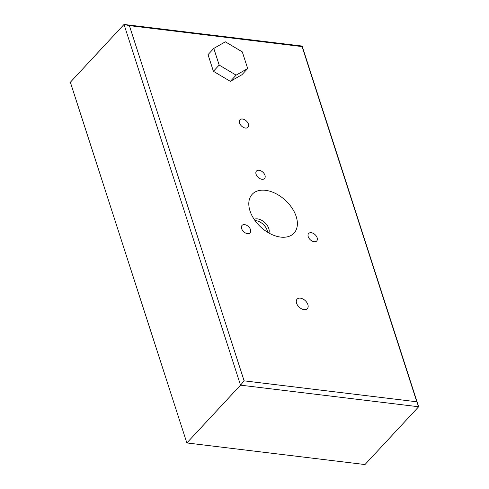 <?xml version="1.0" encoding="UTF-8"?>
<svg xmlns="http://www.w3.org/2000/svg" width="489" height="489" viewBox="0 0 489 489"><rect width="100%" height="100%" fill="white"/><g stroke="black" fill="none" stroke-linecap="round" stroke-linejoin="round"><path stroke-width="0.73" d="M239.518 122.996A5.501 3.509 42.9 0 0 243.461 127.421A5.501 3.509 42.9 0 0 248.002 127.281A5.501 3.509 42.9 0 0 248.424 124.078A5.501 3.509 42.9 0 0 244.476 119.652A5.501 3.509 42.9 0 0 239.934 119.793A5.501 3.509 42.9 0 0 239.518 122.996M268.919 233.039A10.483 6.681 42.9 0 0 268.779 228.522A10.483 6.681 42.9 0 0 254.127 219.304M267.562 232.238A10.483 6.681 42.9 0 0 267.147 230.276A10.483 6.681 42.9 0 0 255.026 220.6M241.627 228.601A5.501 3.509 42.9 0 0 245.57 233.027A5.501 3.509 42.9 0 0 250.111 232.886A5.501 3.509 42.9 0 0 250.533 229.677A5.501 3.509 42.9 0 0 246.59 225.258A5.501 3.509 42.9 0 0 242.049 225.392A5.501 3.509 42.9 0 0 241.627 228.601M308.235 236.682A5.501 3.509 42.9 0 0 312.178 241.108A5.501 3.509 42.9 0 0 316.719 240.967A5.501 3.509 42.9 0 0 317.141 237.764A5.501 3.509 42.9 0 0 313.198 233.339A5.501 3.509 42.9 0 0 308.651 233.473A5.501 3.509 42.9 0 0 308.235 236.682M256.065 174.231A5.501 3.509 42.9 0 0 260.007 178.656A5.501 3.509 42.9 0 0 264.549 178.516A5.501 3.509 42.9 0 0 264.971 175.313A5.501 3.509 42.9 0 0 261.028 170.887A5.501 3.509 42.9 0 0 256.487 171.028A5.501 3.509 42.9 0 0 256.065 174.231M296.566 303.198A6.987 4.45 42.9 0 0 301.572 308.822A6.987 4.45 42.9 0 0 307.343 308.645A6.987 4.45 42.9 0 0 307.874 304.574A6.987 4.45 42.9 0 0 302.868 298.956A6.987 4.45 42.9 0 0 297.098 299.134A6.987 4.45 42.9 0 0 296.566 303.198M296.187 216.511A28.539 18.179 42.9 0 0 274.959 193.179A28.539 18.179 42.9 0 0 251.425 195.197A28.539 18.179 42.9 0 0 250.001 210.912A28.539 18.179 42.9 0 0 269.671 233.449A28.539 18.179 42.9 0 0 293.162 233.956A28.539 18.179 42.9 0 0 296.187 216.511M244.115 380.839L416.799 401.787L302.074 46.583L129.389 25.636L244.115 380.839L240.527 385.155L124.023 24.45L302.141 46.058L418.645 406.762L240.527 385.155L186.859 442.942L70.355 82.238L124.023 24.45L129.389 25.636M230.343 81.357L241.902 74.756L247.678 68.539L242.293 51.877L225.356 41.816L213.791 48.417L208.021 54.634L213.406 71.296L230.343 81.357L236.114 75.141L247.678 68.539M416.799 401.787L418.645 406.762L364.977 464.55L186.859 442.942M302.141 46.058L302.074 46.583M213.791 48.417L219.176 65.08L236.114 75.141M219.176 65.08L213.406 71.296"/></g></svg>
